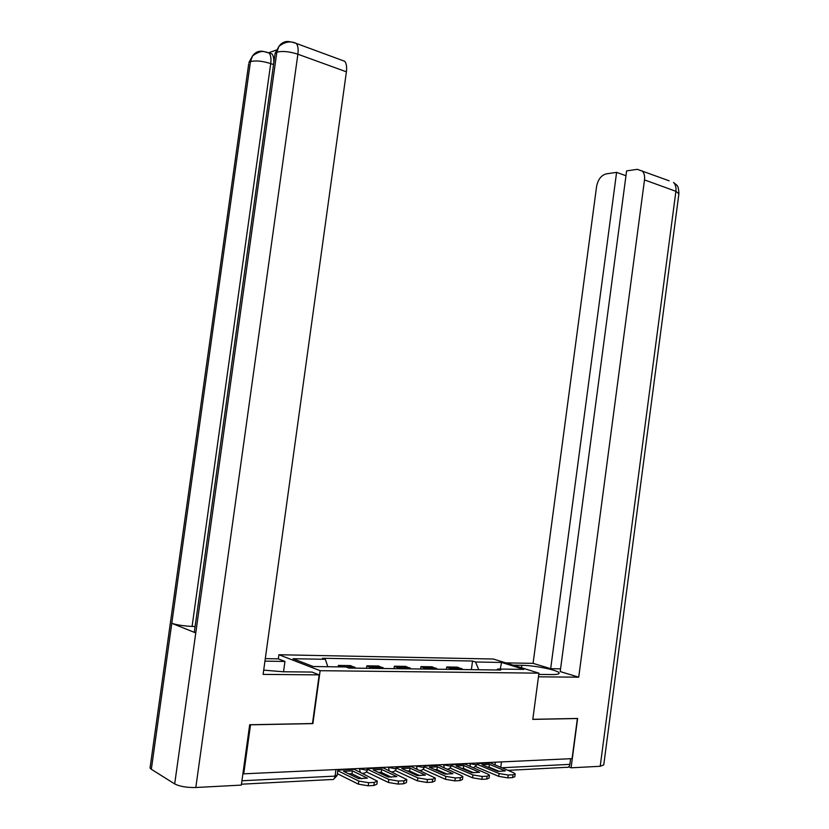 <?xml version="1.0" encoding="UTF-8"?>
<svg xmlns="http://www.w3.org/2000/svg" width="829" height="829" viewBox="0 0 829 829"><rect width="100%" height="100%" fill="white"/><g stroke="black" fill="none" stroke-linecap="round" stroke-linejoin="round"><path stroke-width="1.24" d="M264.938 661.138L284.948 661.459L278.316 658.858L278.907 654.734L320.139 670.692L538.943 673.158L532.798 719.385L577.388 718.525L572.083 758.639L243.736 773.83L250.513 724.815L312.885 723.613L320.139 670.692M538.943 673.158L493.39 659.024L278.907 654.734M242.949 773.395L243.736 773.83M570.621 758.701L569.875 764.359C569.378 766.732 568.279 767.727 566.58 767.312L507.845 770.369M463.1 669.552L457.38 667.138L446.717 666.982L452.416 669.417M446.406 669.335L446.717 666.982M437.619 669.221L431.95 666.775L420.956 666.609L426.593 669.076M420.624 669.003L420.956 666.609M411.298 668.879L405.702 666.392L394.335 666.226L399.91 668.734M394.013 668.651L394.335 666.226M384.107 668.526L378.584 665.998L366.843 665.832L372.335 668.371M366.511 668.298L366.843 665.832M356.004 668.164L350.563 665.594L338.419 665.418L342.408 666.92M338.222 666.868L338.419 665.418M478.758 669.759L475.556 661.998L501.597 662.454L523.876 669.386L497.649 669.034L496.716 669.987M475.556 661.998L472.54 661.034L322.533 658.267L325.341 659.304L292.979 658.723L313.217 666.526L345.983 666.972L348.947 668.07L500.82 670.039L497.649 669.034M471.38 669.656L472.54 661.034M325.341 659.304L327.807 666.723M501.597 662.454L500.229 669.065M489.421 764.359L505.327 770.949L497.825 771.343L481.96 764.711L489.421 764.359L489.048 767.105L499.39 771.416M487.504 767.022L489.048 767.105M477.411 764.442L499.089 773.54L508.239 775.032L507.856 777.861L498.706 776.358L476.084 766.804M489.338 762.462L513.628 772.752L515.192 773.861L512.985 774.773L508.239 775.032M515.151 774.151L514.819 776.669L512.602 777.592L512.985 774.773M507.856 777.861L512.602 777.592M538.777 674.423L551.917 674.557C557.057 674.578 559.451 674.039 559.098 672.961C558.497 670.226 534.684 665.376 521.866 665.314L513.213 665.169M538.456 676.816L578.715 677.179L560.207 671.573L626.61 170.898L637.304 169.334L669.158 180.815M560.57 668.827L550.674 668.682L533.078 663.355L596.59 186.463C597.978 179.499 601.212 175.302 606.279 173.872L616.6 172.359L550.674 668.682M505.814 662.879L533.078 663.355M578.715 677.179L644.496 179.914C644.941 175.976 644.164 172.96 642.185 170.878M600.206 766.286L675.904 191.302L678.889 193.831L603.75 764.898L600.206 766.286L571.088 767.809L568.694 766.887M625.968 175.748L616.6 172.359M571.088 767.809L577.616 718.453L532.809 719.313M263.695 670.133L283.062 671.759L311.973 672.06L319.165 674.879L263.114 674.391L346.398 71.812L297.88 54.217L195.82 787.498L241.332 785.104L249.684 724.743L312.492 723.53L319.165 674.879M278.316 658.858L265.29 658.63M283.528 671.759L284.948 661.459M195.82 787.498C186.784 787.674 179.748 786.483 174.691 783.913L195.768 632.931L194.318 632.071L194.411 631.366M195.074 626.517L192.09 626.423C183.427 625.968 176.66 624.931 171.79 623.304L151.334 769.281L174.691 783.913M151.334 769.281L150.049 768.017L150.204 766.866M268.751 52.797L272.078 54.02C273.663 56.206 274.14 59.729 273.539 64.589L270.71 63.595C262.441 60.994 255.695 60.33 250.462 61.595L171.79 623.304L195.768 632.931L276.834 52.196L278.969 46.341C282.14 41.968 286.306 40.559 291.466 42.092M276.306 50.051L268.979 52.683M340.926 59.875L344.76 61.294C346.439 63.553 346.988 67.056 346.398 71.812M192.09 626.423L270.71 63.595C271.352 59.191 270.876 55.667 269.259 53.015L265.57 51.895M252.534 55.937L248.876 62.61L250.462 61.595L252.617 55.823C255.736 51.657 259.778 50.31 264.752 51.781M463.815 765.571L479.576 772.296L471.825 772.701L456.095 765.934L463.815 765.571L463.432 768.369L473.732 772.783M461.546 768.276L463.432 768.369M446.945 769.229C449.266 769.063 450.727 767.861 451.328 765.623L472.924 774.939L482.209 776.462L481.815 779.343L472.53 777.809L450.012 768.017M463.877 763.644L487.949 774.131L489.452 775.219L487.11 776.193L482.209 776.462M489.411 775.54L489.069 778.079L486.727 779.063L487.11 776.193M481.815 779.343L486.727 779.063M437.349 766.825L452.955 773.685L444.935 774.099L429.381 767.208L437.349 766.825L436.966 769.664L447.204 774.193M434.717 769.571L436.966 769.664M424.396 766.835L445.857 776.39L455.276 777.944L454.883 780.866L445.463 779.312L423.059 769.271M437.577 764.866L461.411 775.561L462.841 776.628L460.354 777.664L455.276 777.944M462.8 776.97L462.458 779.529L459.96 780.576L460.354 777.664M454.883 780.866L459.96 780.576M409.992 768.131L425.422 775.125L417.111 775.561L401.744 768.514L409.992 768.131L409.599 771.011L419.754 775.654M406.977 770.918L409.599 771.011M396.521 768.089L417.847 777.892L427.412 779.478L427.008 782.452L417.453 780.866L395.195 770.555M410.376 766.12L435.318 778.079L432.665 779.187L427.412 779.478M435.266 778.452L434.914 781.032L432.261 782.151L432.665 779.187M427.008 782.452L432.261 782.151M381.682 769.467L396.915 776.607L388.314 777.063L373.154 769.872L381.682 769.467L381.288 772.41L391.34 777.156M378.283 772.307L381.288 772.41M367.682 769.374L388.853 779.457L398.552 781.063L398.138 784.089L388.438 782.483L366.356 771.892M382.252 767.426L406.811 779.581L403.992 780.763L398.552 781.063M406.759 779.985L406.407 782.586L403.588 783.778L403.992 780.763M398.138 784.089L403.588 783.778M352.387 770.866L367.392 778.151L358.491 778.618L343.548 771.281L352.387 770.866L351.983 773.851L361.91 778.721M348.584 773.747L351.983 773.851M337.776 770.68L358.802 781.063L368.646 782.711L368.231 785.788L358.387 784.151L337.362 773.695M353.154 768.773L377.299 781.125L374.293 782.4L368.646 782.711M377.236 781.571L376.884 784.193L373.869 785.467L374.293 782.4M368.231 785.788L373.869 785.467M358.408 768.524L365.693 770.027L367.661 769.239L367.817 768.089M387.454 767.177L394.666 768.649L396.521 767.913L396.676 766.752M415.526 765.882L422.655 767.322L424.407 766.638L424.562 765.468M442.665 764.628L449.722 766.048L451.37 765.395L451.525 764.214M468.924 763.416L475.898 764.804L477.452 764.193L477.608 763.012M335.942 769.561L335.04 776.12C334.501 778.866 333.455 779.996 331.89 779.509L241.457 784.203M495.39 762.183L495.006 765.063M495.576 770.151L488.167 767.053M359.413 768.483L360.304 772.514M388.469 767.136L389.184 770.939M416.562 765.83L417.142 769.447M443.712 764.576L444.199 768.027M469.97 763.364L470.385 766.67M370.584 667.179L382.345 667.345M398.127 667.563L409.516 667.718M424.79 667.925L435.805 668.07M450.603 668.278L461.276 668.423M342.108 666.796L354.273 666.962M501.472 761.903L500.726 767.426M501.576 767.778L569.875 764.359M241.933 780.773L335.04 776.12L337.154 775.26L337.942 769.467M495.234 769.685L498.457 771.032M498.706 776.358L499.089 773.54M489.939 762.97L477.535 763.55L490.001 763.001M678.951 193.406C678.143 184.183 677.511 186.204 673.542 182.432C675.542 184.494 676.329 187.447 675.904 191.302L644.496 179.914M521.545 667.759L521.866 665.314M292.316 42.217L296.388 43.471C297.994 45.74 298.492 49.325 297.88 54.217C289.383 51.481 282.368 50.807 276.834 52.196L275.124 53.315L274.927 54.735M150.049 768.017L248.69 63.906M472.53 777.809L472.924 774.939M451.453 764.794L464.53 764.183M445.463 779.312L445.857 776.39M424.479 766.058L438.22 765.416M417.453 780.866L417.847 777.892M396.594 767.353L411.018 766.68M388.438 782.483L388.853 779.457M367.734 768.701L382.884 767.996M358.387 784.151L358.802 781.063M337.859 770.089L353.765 769.353M473.369 767.944L477.421 764.4M419.64 770.555C422.106 770.493 423.692 769.271 424.365 766.877M391.682 771.923C394.189 771.84 395.785 770.597 396.48 768.182M362.76 773.353C365.288 773.239 366.905 771.965 367.61 769.53M346.584 667.2L354.978 667.304M451.349 668.609L462.022 668.754M425.526 668.257L436.551 668.412M398.853 667.905L410.241 668.05M371.299 667.532L383.071 667.687M333.559 779.312L337.092 775.571M559.026 673.531L559.098 672.961M278.896 46.455L275.124 53.315L194.318 632.071M252.617 55.823C262.814 48.787 264.285 52.217 269.259 53.015L272.078 54.02M278.969 46.341C284.896 41.678 290.71 40.714 296.388 43.471L344.76 61.294M451.453 764.763L464.468 764.162M424.489 766.017L438.158 765.385M396.604 767.322L410.956 766.649M367.744 768.67L382.822 767.965M337.859 770.058L353.703 769.322"/></g></svg>
